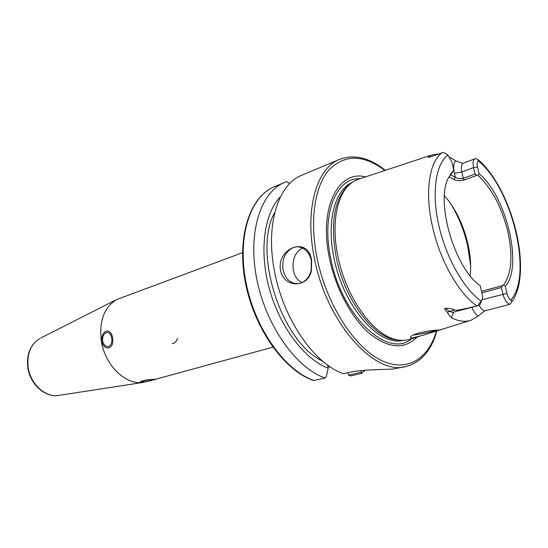 <?xml version="1.0" encoding="UTF-8"?>
<svg xmlns="http://www.w3.org/2000/svg" width="548" height="548" viewBox="0 0 548 548"><rect width="100%" height="100%" fill="white"/><g stroke="black" fill="none" stroke-linecap="round" stroke-linejoin="round"><path stroke-width="0.82" d="M450.518 173.997L453.778 170.291L451.956 162.345L447.997 155.043L443.387 152.378L429.44 157.166C427.755 157.399 427.707 157.002 429.31 155.961L432.071 154.885L438.112 154.091M449.901 157.317L455.587 160.763L462.882 163.414M431.091 155.207L359.104 179.011C355.063 180.237 351.412 182.539 348.151 185.916C336.027 198.129 331.519 226.379 338.02 256.848C346.309 298.667 374.558 336.643 397.67 339.904C402.287 340.74 406.595 340.479 410.596 339.116L419.528 336.328M481.233 301.427C480.829 303.743 479.932 305.113 478.555 305.531L476.911 305.914C463.074 309.408 455.655 310.764 454.648 309.983C453.066 308.901 449.949 308.332 445.305 308.277C444.168 308.825 444.894 310.141 447.483 312.237L449.346 311.387L445.305 308.277M478.363 305.579C478.678 303.75 479.712 302.291 481.452 301.195L482.493 298.167L482.13 293.975L480.24 285.727C455.299 269.137 435.605 203.534 447.99 178.71L453.778 170.291M445.593 153.721L443.387 152.378M476.938 175.353L475.048 174.031L473.561 167.633L477.527 166.928L479.116 173.771L478.02 175.476L476.938 175.353L464.156 179.991C460.176 181.087 456.751 180.895 453.881 179.429L455.32 177.237L450.1 174.634M453.881 179.429L448.812 176.915M452.292 171.736L453.155 171.414M478.02 175.476C491.645 188.163 501.55 206.74 507.736 231.208C513.099 255.717 511.695 273.671 503.53 285.07L502.571 285.577L501.406 287.508L502.948 294.139C504.592 300.085 506.9 303.462 509.873 304.263L510.181 303.969C511.976 302.195 512.147 300.927 510.695 300.174C533.279 275.747 512.175 188.039 478.178 160.756C477.103 161.818 476.883 163.879 477.527 166.928M444.449 195.732C455.374 208.247 463.183 224.221 467.862 243.668C470.492 255.313 471.266 266.027 470.184 275.815M481.521 291.317L502.571 285.577M40.949 337.945L116.505 299.619C103.942 307.538 98.907 321.464 101.401 341.411C105.127 365.537 125.821 385.278 143.131 382.429L149.296 380.997L143.939 382.141L141.637 381.723C144.049 380.565 147.885 379.86 153.159 379.613L155.324 379.346L149.296 380.997M116.505 299.619L242.497 252.703M102.613 341.014C102.36 336.212 103.825 333.335 107.011 332.383C109.388 332.424 110.949 334.301 111.689 338.013C112.306 342.788 111.128 345.658 108.155 346.603C105.401 346.583 103.551 344.713 102.613 341.014M327.944 367.091L330.177 366.838M365.263 370.243L361.522 373.421L361.29 372.154L348.542 375.113L348.028 372.654M280.508 196.718C264.157 213.227 258.889 250.957 269.383 288.933C279.829 326.916 304.544 359.317 328.17 368.208L326.396 376.503L325.17 378.017L313.641 380.531M325.17 378.017C296.427 368.379 266.068 325.964 256.834 279.336C247.429 232.695 260.629 192.026 284.563 182.457L286.734 181.628L289.707 183.559M361.522 373.421L350.768 375.907L348.542 375.113M311.627 259.875L311.428 270.575C308.209 288.371 283.713 288.118 280.555 270.486C276.281 249.21 305.62 236.428 310.956 257.327L311.627 259.875M343.541 373.709C314.874 364.262 283.768 320.032 274.754 272.466C265.02 225.351 278.117 184.183 301.784 175.23L339.582 159.372C316.47 168.037 304.181 210.131 314.538 258.882C326.875 323.457 375.181 376.298 406.178 366.461L393.211 369.003C381.579 369.729 360.152 369.523 348.042 372.654L343.541 373.709M417.055 337.102C404.506 349.727 388.703 348.59 369.64 333.684C351.809 318.429 335.835 288.926 329.56 258.745C318.477 208.089 338.239 169.627 365.55 176.881M349.905 184.231L346.363 187.354C333.766 201.76 330.403 225.173 336.267 257.594C344.452 298.968 372.435 336.534 395.375 339.774L400.047 340.246M509.873 304.263L485.288 310.723M484.946 310.764L478.048 316.141L471.116 320.224C465.225 322.238 458.649 321.395 451.388 317.703C449.312 315.621 448.011 313.799 447.483 312.237M437.927 330.006L439.565 330.074L422.686 335.342L412.432 337.965C410.253 338.061 409.794 337.547 411.069 336.431C414.158 333.061 431.947 330.177 437.927 330.006M479.116 173.771C506.421 196.026 523.272 266.588 505.331 286.303L506.982 293.392C507.797 296.571 509.03 298.838 510.695 300.174M475.061 158.756L463.368 163.153C461.368 164.242 460.841 167.188 461.793 171.983L473.561 167.633C472.588 162.797 473.088 159.838 475.061 158.756L475.945 158.632L478.062 159.605L478.178 160.756M475.048 174.031L463.252 178.326C460.245 179.086 457.601 178.723 455.32 177.237L454.415 173.291L461.793 171.983L463.252 178.326L464.156 179.991M503.53 285.07L505.331 286.303M481.863 292.817L501.406 287.508M437.201 330.067C432.968 331.643 418.919 334.568 413.966 334.91L413.589 334.938M450.689 203.623C458.402 216.227 464.053 230.208 467.636 245.579L470.664 265.766M293.413 247.497L296.598 246.819C303.167 246.785 307.866 250.532 310.702 258.074L311.312 260.396L311.196 270.205C309.449 276.884 305.935 281.199 300.647 283.145L298.091 283.679C290.44 283.659 285.44 279.11 283.076 270.027C281.734 259.101 285.179 251.587 293.413 247.497M302.14 282.556C289.618 277.535 290.125 252.772 302.873 248.155M361.653 370.544L361.29 372.154M328.17 368.208L327.526 364.989M322.56 361.091C281.391 342.281 252.279 251.703 274.781 212.432M112.6 337.705C113.381 343.459 111.998 346.898 108.47 348.014C105.134 348.007 102.88 345.774 101.716 341.308C101.469 335.513 103.264 332.061 107.1 330.951C109.901 330.999 111.73 333.246 112.6 337.705M172.147 343.63L172.469 343.61C174.791 343.206 176.483 341.425 177.552 338.274M148.611 381.182L143.028 382.388C141.055 382.552 140.124 382.36 140.24 381.805C142.699 380.449 147.316 379.634 154.091 379.36L156.625 378.963M441.976 152.734C429.187 162.016 424.632 192.273 432.434 226.338C439.852 260.334 458.834 293.687 476.911 305.914M447.997 155.043C435.735 163.859 431.406 192.54 438.77 225.228C446.086 257.896 464.149 289.508 481.452 301.195M429.31 155.961L430.249 156.913M455.587 160.763C453.566 163.181 453.175 167.359 454.415 173.291M143.131 382.429L58.355 395.457C44.902 397.56 30.161 384.244 27.852 367.9C26.29 354.289 30.346 344.466 40.018 338.417C30.606 344.274 26.667 354.035 28.208 367.708C30.551 384.216 45.354 397.547 58.355 395.457L59.362 395.3M313.846 380.6C284.7 371.065 254.546 329.245 245.525 283.22C236.346 237.202 249.765 196.657 274.308 186.765C250.251 196.396 236.859 236.791 246.093 282.994C255.163 329.177 285.433 371.106 314.244 380.579M384.847 170.497C363.427 154.324 344.781 154.132 328.91 169.928C314.655 186.382 309.428 220.871 317.134 258.416C326.279 303.202 353.042 345.535 379.326 359.385C405.684 373.394 428.139 359.892 436.468 330.985M360.036 178.703C336.246 177.367 321.012 213.802 330.834 258.882C341.89 316.778 388.285 359.125 411.507 338.835M352.056 182.511C334.78 189.841 326.211 221.961 334.047 258.341C343.384 306.401 378.956 346.685 402.801 340.39M454.648 309.983L449.346 311.387L452.634 312.339L478.555 305.531M482.233 299.653L506.982 293.392M479.192 305.263C481.185 309.195 483.254 311.004 485.412 310.695M471.828 307.298C473.561 311.456 475.63 314.408 478.048 316.141M453.586 312.086L451.388 317.703M272.856 347.165L155.324 379.346M284.563 182.457L274.308 186.765M385.292 170.353C369.393 157.653 354.159 153.988 339.582 159.372M346.363 187.354L348.151 185.916M395.375 339.774L397.67 339.904M470.068 320.553L439.53 330.088M463.368 163.153L462.95 163.366M511.531 302.236C533.416 272.945 512.668 190.046 478.712 160.18M406.178 366.461C421.159 362.324 431.399 350.46 436.914 330.855M310.702 258.074L310.949 257.327M311.196 270.205L311.428 270.575M296.598 246.819L299.112 246.922"/></g></svg>
